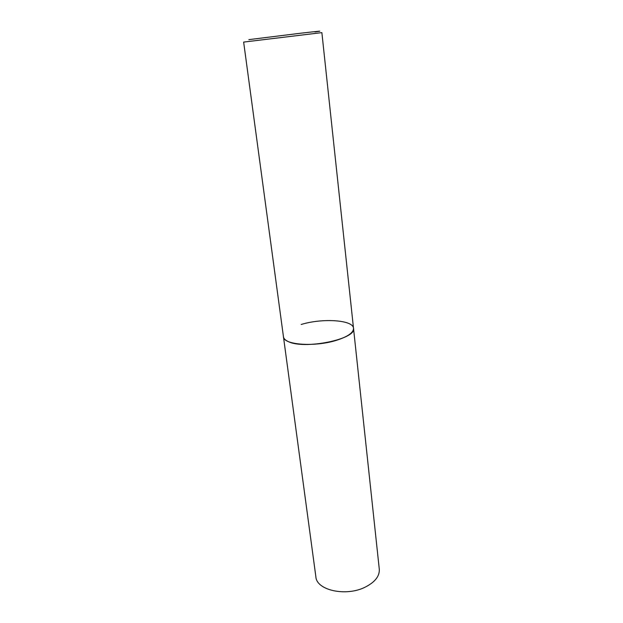 <?xml version="1.0" encoding="UTF-8"?>
<svg xmlns="http://www.w3.org/2000/svg" width="623" height="623" viewBox="0 0 623 623"><rect width="100%" height="100%" fill="white"/><g stroke="black" fill="none" stroke-linecap="round" stroke-linejoin="round"><path stroke-width="0.93" d="M287.717 341.287C303.152 350.087 357.018 339.224 353.514 328.305C353.591 332.557 348.062 336.506 336.903 340.174C315.199 347.26 283.239 344.932 283.457 336.786C283.699 338.507 285.116 340.002 287.717 341.287M301.166 324.49C322.332 317.948 353.264 319.887 353.514 328.305L321.873 32.622L243.648 42.084L315.884 576.867C316.539 590.246 345.905 596.857 365.086 587.193C374.96 582.194 379.695 576.197 379.29 569.196L353.514 328.305M248.865 39.631L301.065 33.175C319.934 31.018 324.56 30.605 314.95 31.937"/></g></svg>
